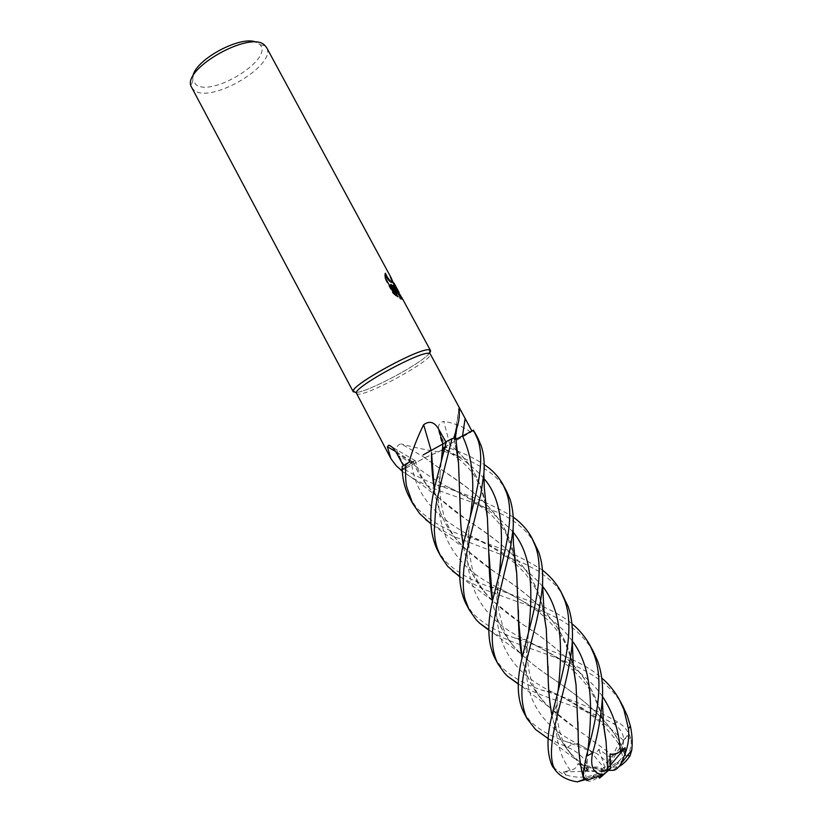 <?xml version="1.0" encoding="UTF-8"?>
<svg xmlns="http://www.w3.org/2000/svg" width="823" height="823" viewBox="0 0 823 823"><rect width="100%" height="100%" fill="white"/><g stroke="black" fill="none" stroke-linecap="round" stroke-linejoin="round"><path stroke-width="0.62" stroke-dasharray="4.12 3.09" d="M356.287 393.579L358.118 394.196C369.928 394.917 434.606 358.879 430.254 353.921M403.404 465.602L415.183 460.695L402.231 469.131M408.702 462.485L403.507 465.777M453.38 438.206L446.375 441.684M353.262 391.079L355.248 392.54L353.314 391.871M192.87 76.405L192.839 80.561L196.327 85.016C213.507 96.795 274.244 58.505 259.924 44.586L256.426 42.292M191.533 87.619L194.804 90.869C212.982 103.112 277.361 64.348 266.518 47.415M394.166 284.984L390.246 277.66L392.17 282.155M389.948 277.248L390.565 276.878M385.174 274.697L384.783 273.575L384.66 278.133L392.838 293.266L393.497 292.875M384.66 278.133L385.318 277.752M384.783 273.575L385.411 273.195M390.524 284.779L400.307 299.088L401.645 298.728L397.746 291.599M392.19 285.704L394.536 286.178M390.411 278.071L391.018 277.711M392.838 293.266L397.139 297.01L396.305 295.467M397.139 297.01L397.776 296.63M400.307 299.088L400.935 298.718M429.184 353.458C420.913 363.931 367.305 392.448 355.731 392.52C367.603 392.458 423.135 362.665 429.688 352.841M405.523 468.308L424.956 457.681L401.223 443.885C396.141 445.058 395.441 449.08 399.124 455.932L405.523 468.308L401.295 470.015M424.956 457.681L438.494 451.848C424.884 449.749 412.457 447.095 401.223 443.885M438.494 451.848L446.457 447.455L443.144 448.381L449.728 444.153L470.818 432.281L471.888 431.036M467.135 433.567L454.296 439.904L455.808 438.35M444.399 443.124L423.125 454.924M449.728 444.153L443.772 421.335C438.937 422.683 437.352 426.365 439.04 432.384L446.457 447.455M470.818 432.281C464.131 426.983 455.109 423.331 443.772 421.335M454.142 439.739L458.853 408.959M402.231 469.172L413.187 462.104L395.626 451.518M494.551 657.495L500.96 666.507C510.785 676.372 524.333 684.222 541.606 690.044C567.582 697.616 593.054 708.315 618.022 722.141C625.027 726.668 629.389 732.542 631.097 739.754L627.167 735.567L623.495 740.474C621.283 743.539 619.668 744.599 618.649 743.663L626.138 756.131C611.005 718.294 579.351 696.937 548.715 675.765L548.149 675.374M523.562 712.06L529.765 720.66C538.355 729.404 550.772 736.482 567.006 741.914L594.216 752.664C595.883 753.055 597.405 751.934 598.774 749.29L609.966 757.17L620.285 752.027C626.385 740.165 624.081 730.69 613.351 723.612C582.725 706.319 542.038 698.542 518.397 684.129M553.097 767.293L562.387 773.857L566.173 775.029L563.282 772.036L570.267 770.307C574.783 769.351 577.355 767.067 577.993 763.487L586.357 771.254L588.044 770.009L588.599 767.715C585.482 758.744 578.456 751.924 567.541 747.274L548.108 738.55M622.888 706.185C598.414 659.49 524.961 653.472 488.739 630.068M465.736 603.31L472.525 613.032C482.916 623.556 497.205 631.951 515.373 638.195C544.908 648.709 579.68 658.667 601.747 677.998M409.247 497.061L416.397 507.493C428.608 520.146 445.068 529.827 465.767 536.524C495.343 545.165 520.877 556.338 542.367 570.03M437.322 549.867L444.358 560.082C455.51 571.543 470.663 580.441 489.829 586.789C518.541 597.416 551.101 606.479 571.903 623.659M566.173 775.029C575.678 777.91 584.886 777.889 593.795 774.988L606.006 770.41L577.993 763.487M442.424 450.695L441.457 450.356L424.812 457.742L404.258 469.048C415.162 475.848 427.415 481.671 440.994 486.516C469.048 494.613 493.121 504.797 513.192 517.07M401.254 470.303L404.258 469.048M543.972 613.629C537.193 569.742 503.378 543.324 467.011 519.971L437.558 496.794C426.993 486.794 418.866 475.231 413.187 462.104L415.152 460.541L402.138 466.425M455.808 438.381L454.173 439.863L455.87 439.328M477.803 437.99L472.968 430.933L473.503 430.172M472.968 430.933L445.109 446.848M443.206 448.226L446.92 447.331C461.322 451.93 473.76 457.701 484.233 464.635M441.457 450.356L442.507 449.78M444.214 448.844L446.92 447.331M613.567 755.946L575.853 728.406C562.737 719.611 551.431 709.971 541.925 699.509C531.925 687.802 525.311 673.934 522.07 657.927M518.377 610.244L516.597 572.736M514.756 559.671L514.231 557.058C505.127 512.173 475.756 493.08 440.593 469.048L424.812 457.742M613.577 755.895L575.771 728.376L548.221 706.34C534.611 693.254 525.876 677.175 522.029 658.102M514.632 558.57C508.192 516.71 475.972 492.02 440.552 469.038L424.771 457.773M506.474 490.981C502.791 484.294 497.833 478.513 491.578 473.626C488.296 470.849 481.445 466.816 471.034 461.518C463.38 457.989 457.506 455.819 443.957 451.23M607.765 770.812L605.944 740.813M603.64 725.907L603.238 723.829C596.243 678.512 558.004 646.796 521.556 623.608C507.544 614.38 495.405 604.072 485.138 592.683C473.328 578.476 466.055 562.685 463.318 545.289M459.954 497.905L458.411 462.577M456.652 450.171L454.183 439.739M603.578 725.166C596.047 677.483 558.91 647.67 521.494 623.587L492.648 600.78C476.918 585.997 467.125 567.572 463.267 545.505M458.534 463.256L454.275 439.677M593.332 651.538C583.908 635.613 569.763 623.433 550.875 614.997C540.824 610.08 529.364 605.543 516.505 601.387L483.564 589.247L459.553 576.666M413.29 462.053C417.539 471.939 423.073 480.786 429.904 488.605C440.614 500.23 452.989 510.692 467.063 519.992C499.129 541.585 534.693 564.722 543.509 611.839L544.085 614.616M546.122 628.042L548.046 666.435M551.996 715.31C555.391 730.371 561.605 743.097 570.627 753.498L588.044 770.009M587.972 770.009L577.026 760.555C564.208 748.23 555.854 733.211 551.955 715.485M535.135 543.962C527.461 530.794 515.301 520.373 498.645 512.708L464.151 499.366C441.817 491.825 424.102 486.239 402.365 471.476M583.476 776.624L584.279 771.1L587.128 769.958C587.91 769.361 587.025 768.312 584.484 766.82L586.243 778.435L584.886 779.021M577.88 721.874L575.874 684.006M573.672 669.901L573.158 667.381C565.175 621.715 529.847 594.782 494.314 571.718C479.428 561.697 467.125 551.245 457.382 540.372C445.12 526.247 437.455 509.375 434.379 489.736M573.58 669.068C566.45 623.392 531.195 595.317 494.253 571.697L465.046 548.663C448.422 533.016 438.186 513.449 434.328 489.983M564.053 597.426C559.702 590.214 556.801 584.155 538.293 571.059L522.533 562.706L452.794 536.102L430.81 523.85M548.128 675.354C534.559 666.373 522.965 656.528 513.346 645.798C502.75 633.463 495.806 618.629 492.524 601.294M488.975 553.992L487.309 517.255M485.621 504.869L485.231 502.832C481.362 482.597 471.867 465.221 456.744 450.685M456.703 450.644L449.564 444.255M626.138 756.131L626.221 756.059C612.25 719.508 578.888 696.361 548.643 675.734C538.026 668.708 528.582 661.219 520.331 653.267C505.6 639.348 496.32 622.095 492.483 601.49M485.519 503.799C481.424 482.432 471.826 464.686 456.724 450.551M456.683 450.52L449.625 444.214M626.221 756.059L628.412 755.72M609.966 757.17L608.681 767.303L616.746 762.756C622.713 758.415 623.885 754.835 620.285 752.027M563.282 772.036L606.006 770.41L584.484 766.82M586.501 780.399C589.34 781.984 592.838 781.12 596.994 777.828L606.006 770.41L600.173 774.32L585.462 779.618M584.279 771.1L606.006 770.41L618.546 743.426M586.243 778.435L600.173 774.32M631.097 739.754C631.992 749.516 628 757.273 619.112 763.024L606.006 770.41L612.744 767.221L618.937 766.655M627.167 735.567L606.006 770.41L600.965 771.665L586.357 771.254M625.192 755.144L612.744 767.221M600.965 771.665L601.798 768.908C600.924 766.882 596.531 766.491 588.599 767.715M595.379 752.747C603.629 758.158 607.621 762.561 607.333 765.956L610.09 754.166M610.553 765.02L606.006 770.41L607.487 771.573M608.67 770.39L606.006 770.41L608.681 767.303M589.844 750.432L606.006 770.41L598.774 749.29M513.141 532.214C496.053 513.809 474.058 498.615 447.167 486.64C434.606 479.922 423.145 472.361 412.796 463.977L399.124 455.932M443.546 448.319L440.171 435.202M411.5 461.97L396.542 453.082M613.351 723.612L618.022 722.141M567.541 747.274L572.448 743.971M592.601 777.159L593.795 774.988M593.054 752.191L580.369 745.196C537.985 724.641 520.949 695.26 527.378 645.232L528.51 632.527M602.436 696.474C584.721 670.334 553.221 654.871 525.362 639.708C480.293 619.122 461.456 582.705 468.843 530.444L470.159 517.369M570.267 770.307C557.819 753.714 553.457 731.091 557.181 702.42L558.076 690.826M542.604 586.388C524.508 566.193 501.444 549.857 473.431 537.368C440.254 520.146 415.059 497.709 411.479 461.991M586.562 770.246L587.941 749.846M572.304 641.045C555.669 617.26 526.031 603.002 499.51 588.322L499.499 588.322C452.115 566.872 432.312 528.86 440.079 474.285L441.365 460.458M623.495 740.474C602.714 720.362 579.197 704.344 552.943 692.4C509.077 671.29 491.115 639.234 497.925 587.488L499.201 574.763M483.945 478.554C473.482 466.682 460.026 456.6 443.576 448.298M601.922 776.182L596.994 777.828M616.746 762.756L619.112 763.024M601.798 768.908L607.333 765.956M617.034 767.149L612.857 770.349M192.839 80.561L190.915 85.993M394.001 285.993L393.384 286.363M401.645 298.728L398.394 292.721M393.404 283.503L390.246 277.66M401.223 298.872L400.606 299.233M443.144 448.381L439.04 432.384M458.967 409.473L454.296 439.904M415.183 460.695L391.697 446.776M259.924 44.586L265.52 45.985M548.221 706.34L518.408 683.831M567.006 741.924L580.369 745.196L594.216 752.664M522.554 655.828L527.378 645.222C526.442 656.61 528.551 672.412 531.874 681.619C534.148 687.977 537.501 693.943 541.925 699.509M440.994 486.516L447.167 486.64L455.757 490.971L471.27 499.808L486.239 510.435M486.547 510.682C496.043 518.943 502.791 527.121 506.783 535.217L514.231 557.058M492.648 600.78L459.543 576.151M515.373 638.195L525.362 639.708L547.995 652.217C554.342 656.332 561.625 660.025 573.796 670.982M464.902 537.738L468.843 530.434C468.585 539.24 468.832 547.141 469.583 554.146L471.723 566.101C472.495 570.216 475.087 576.409 479.49 584.68L485.138 592.683M573.888 671.074C582.067 679.14 587.961 686.351 591.583 692.709C594.257 696.752 600.955 710.702 603.238 723.839M454.173 439.863L456.446 449.06M570.627 753.498C565 745.525 565.206 746.183 561.543 737.346C559.897 733.89 557.048 719.539 557.12 715.094L557.181 702.41C555.906 707.348 552.017 716.195 552.665 714.539L551.77 716.267M515.229 563.549L506.773 556.842L491.732 547.172L473.431 537.368L465.767 536.534M515.476 563.765L525.105 573.209L534.724 587.046C538.787 594.484 541.719 602.745 543.509 611.839M415.152 460.541C418.609 471.908 423.516 481.26 429.904 488.605M548.252 738.643L577.026 760.555M437.558 496.794L423.032 485.539L402.344 471.075M587.128 769.958L587.19 760.215L583.322 771.912M489.829 586.789L499.499 588.322L518.809 598.979C523.222 601.366 535.68 608.907 544.373 617.013M544.559 617.178C549.404 621.262 554.455 626.961 559.712 634.286C565.288 641.806 569.773 652.845 573.158 667.381M436.447 480.056L440.079 474.285C439.945 488.245 439.153 495.888 443.278 513.017C443.751 515.949 449.348 531.319 457.382 540.372M465.046 548.663L430.789 523.356M618.649 743.663C608.238 729.528 598.527 719.672 589.525 714.097C578.775 706.011 562.263 696.906 552.943 692.4L541.606 690.044M493.594 596.325L497.925 587.488C497.524 597.663 498.481 608.619 499.057 611.931L503.419 628.834C506.268 635.665 509.581 641.323 513.346 645.808M444.543 449.049L457.619 457.927M457.866 458.123C466.106 465.17 471.898 471.486 475.241 477.052L480.426 486.877L485.231 502.832M625.274 755.36L622.589 750.134M520.331 653.267L488.749 629.626"/><path stroke-width="1.23" d="M455.808 438.35L455.448 437.558L453.792 438.011L456.714 428.413C459.234 420.79 459.954 414.308 458.853 408.959L459.172 408.259L461.826 412.302L430.254 353.921L429.122 353.345C421.026 350.742 355.978 385.997 356.246 392.818L390.925 458.678L387.396 446.807L388.837 445.161C391.563 446.117 394.135 448.751 396.542 453.082L403.404 465.602M402.231 469.131L401.099 470.087L396.172 465.705L390.925 458.678M430.81 523.85L419.607 513.531L412.652 503.46L406.953 487.514C405.708 483.564 405.328 475.745 405.79 464.09L408.702 462.485M409.041 462.279C412.59 449.739 417.456 437.219 423.639 424.719C429.513 420.502 434.523 421.973 438.669 429.143L445.871 441.941L444.399 443.124L446.416 441.519L436.447 480.056C428.598 508.768 428.886 532.039 437.322 549.867L440.778 556.358C437.095 548.231 435.172 544.836 434.287 530.115L435.902 505.651C437.414 496.423 443.648 471.414 451.992 438.721L446.416 441.519M429.688 352.841L430.47 350.495L429.297 349.878C420.872 347.028 352.841 383.899 353.262 391.079L356.246 392.818M256.426 42.292C241.386 34.751 194.907 59.698 192.87 76.405M392.653 282.196L394.824 286.209L392.818 285.334L395.74 287.906L401.809 299.119L391.162 284.398L397.776 296.63L393.497 292.875L385.318 277.752L385.411 273.195C387.273 277.639 389.485 280.612 392.046 282.094L392.705 282.155L390.884 277.31L266.518 47.415L264.348 44.915C249.883 30.76 183.498 67.98 190.915 85.993L353.314 391.871C347.471 387.149 420.121 346.936 429.297 349.878L429.853 350.012C430.995 350.464 430.768 351.616 429.184 353.458M395.74 287.906L402.252 298.327L401.809 299.119M397.746 291.599L392.19 285.704L392.818 285.334M394.536 286.178L394.166 284.984M390.884 277.31L394.824 286.209M394.886 286.198L392.705 282.155M392.17 282.155L391.429 282.464C389.269 281.291 387.18 278.699 385.174 274.697M396.305 295.467L390.524 284.779L391.162 284.398M401.902 299.15L395.914 288.091M461.826 412.302L471.888 431.026L467.135 433.567L473.503 430.172L477.865 439.667C486.475 464.1 473.513 502.832 464.902 537.738C457.66 565.041 457.948 586.902 465.736 603.31L469.161 609.74L465.17 599.494C463.195 593.023 462.752 582.663 463.874 568.415C466.003 555.216 469.038 541.061 472.968 525.948L480.879 493.913L483.873 473.523C484.788 463.267 483.893 454.029 481.188 445.819L477.803 437.99M431.262 450.942L423.639 424.719M395.626 451.518L387.396 446.807M518.397 684.129L507.637 676.29L504.458 673.07L497.884 663.77C493.316 654.799 491.526 643.73 492.514 630.552L497.102 603.516L510.62 546.678L513.11 528.911C513.819 517.646 512.76 507.647 509.921 498.933L506.474 490.981L503.007 484.572L506.567 492.73C515.98 519.066 502.442 560.844 493.594 596.325C486.938 621.89 487.257 642.279 494.551 657.495L497.884 663.77M548.108 738.55L535.557 729.497L527.008 718.541C520.424 704.272 520.167 685.466 526.236 662.104L536.514 621.118C538.839 610.131 540.742 602.92 542.563 584.875C542.789 572.715 542.902 565.329 538.942 552.593L531.617 537.46L535.434 546.112C546.091 574.989 531.411 619.637 522.543 655.828C516.515 679.51 516.854 698.254 523.562 712.06L527.008 718.541M601.747 677.998C608.958 684.17 614.874 691.474 619.493 699.92L623.875 709.611L628.443 728.633C629.358 736.986 628.227 745.453 625.038 754.033L625.13 747.726L620.419 751.245C617.548 753.529 614.102 754.506 610.09 754.166L610.656 768.373L607.765 770.812L606.067 741.41L603.578 725.166M628.412 755.72L630.027 755.812L631.766 750.165C632.64 742.624 632.187 734.61 630.408 726.143L627.352 716.051L622.888 706.185M488.739 630.068L479.758 623.34L475.982 619.534L469.161 609.74M405.79 464.09L402.138 466.425C402.2 478.029 404.566 488.245 409.247 497.061L412.652 503.46M542.367 570.03C550.186 576.182 556.255 583.178 560.576 590.996L564.547 599.936C576.697 631.694 560.432 679.459 551.77 716.267C546.719 736.287 546.739 752.572 551.842 765.133L553.097 767.293M584.886 779.021L577.345 781.85C567.675 780.379 560.391 776.573 555.504 770.431L553.241 765.935C544.589 739.435 569.711 685.25 572.283 641.57C573.055 628.484 571.676 616.818 568.137 606.572L560.576 590.996M459.553 576.666L447.702 566.358L440.778 556.358M594 654.388C604.751 682.751 595.965 720.742 586.357 756.193L583.322 771.912L583.476 776.624L586.501 780.399L603.074 774.68C593.352 773.723 589.854 766.532 592.581 753.107C597.673 735.474 600.913 717.512 602.323 699.231C603.28 685.178 601.706 672.442 597.58 661.003L593.332 651.538L589.926 645.263L594 654.388M402.365 471.476L401.254 470.303M401.017 470.396L402.231 469.172M423.125 454.924L444.399 443.124M451.992 438.721L455.767 437.579L455.808 438.381M455.87 439.328L467.135 433.567M445.109 446.848L443.206 448.226L444.543 449.049M442.507 449.78L444.214 448.844M522.07 657.927L518.48 619.071L518.377 610.244M516.597 572.736L514.756 559.671M522.029 658.102C519.879 645.932 518.696 632.938 518.459 619.133L516.71 573.343L514.632 558.57M443.957 451.23L442.424 450.695M513.192 517.07C521.185 522.883 527.327 529.673 531.617 537.46M605.944 740.813L603.64 725.907M463.318 545.289C461.25 532.543 460.211 519.899 460.191 507.338L459.954 497.905M458.411 462.577L456.652 450.171M463.267 545.505C461.25 533.386 460.222 520.681 460.18 507.38L458.534 463.256L455.767 437.579M607.785 770.801L603.074 774.69M544.085 614.616L546.122 628.042M548.046 666.435L548.159 676.249C548.355 689.983 549.63 703.007 551.996 715.31M551.955 715.485C549.61 703.439 548.334 690.394 548.139 676.331L546.277 628.875L543.972 613.629M583.919 779.402C580.133 765.699 578.219 750.391 578.178 733.488L577.88 721.874M575.874 684.006L573.672 669.901M434.379 489.736C432.363 477.186 431.406 464.8 431.509 452.568L434.328 489.983M583.836 779.432C580.071 765.925 578.178 750.648 578.168 733.612L576.038 684.798L573.58 669.068M571.903 623.659C579.413 629.883 585.42 637.074 589.926 645.263M492.524 601.294L488.975 553.992M487.309 517.255L485.621 504.869M492.483 601.49C490.436 589.289 489.325 576.409 489.15 562.839L487.422 517.852L485.519 503.799M484.233 464.635C492.401 470.005 498.666 476.651 503.007 484.572M610.656 768.373L601.922 776.182C598.342 779.093 598.414 778.867 602.148 775.513M585.462 779.618L577.355 781.85M618.937 766.655C623.155 764.258 626.848 760.647 630.027 755.812M625.13 747.726L610.553 765.02M625.038 754.033L621.005 763.682C618.412 768.003 615.686 770.225 612.857 770.349L608.67 770.39M470.159 517.369C475.365 484.85 472.803 457.742 462.495 436.056L465.139 418.516M442.969 444.266L438.669 429.143M630.408 726.143L628.443 728.633M553.241 765.935L551.842 765.133M592.581 753.107L586.357 756.193M528.51 632.527C532.563 594.381 533.386 556.194 513.141 532.214M620.419 751.245C618.937 730.392 612.95 712.142 602.436 696.474M558.076 690.826C562.304 652.238 563.199 612.003 542.604 586.388M587.941 749.846C592.406 710.835 593.311 668.43 572.304 641.045M441.365 460.458L442.939 444.286M499.201 574.763C503.234 537.059 503.81 501.001 483.945 478.554M392.057 282.104L391.429 282.464M430.47 350.495L402.252 298.327M399.052 292.422L393.97 283.019M455.448 437.558L456.714 428.433M459.172 408.259L458.967 409.473M391.697 446.776L388.837 445.161M429.647 353.468L429.853 350.012M619.493 699.92L623.011 706.412M518.408 683.831L507.637 676.29M516.71 573.343L513.439 543.921L513.11 528.911M606.067 741.41L603.496 723.839L602.323 699.252M459.543 576.151L452.362 570.977M535.557 729.497L548.252 738.643M546.277 628.875L544.363 616.9L542.563 584.865M402.344 471.075L401.13 470.211M572.283 641.57L573.312 666.393L576.038 684.798M430.789 523.356L425.635 519.601M488.749 629.626L479.758 623.34M487.422 517.852L484.315 488.08L483.873 473.513M555.504 770.431L552.356 766.12M474.655 432.168L477.988 438.33M621.005 763.682L631.766 750.165"/></g></svg>
